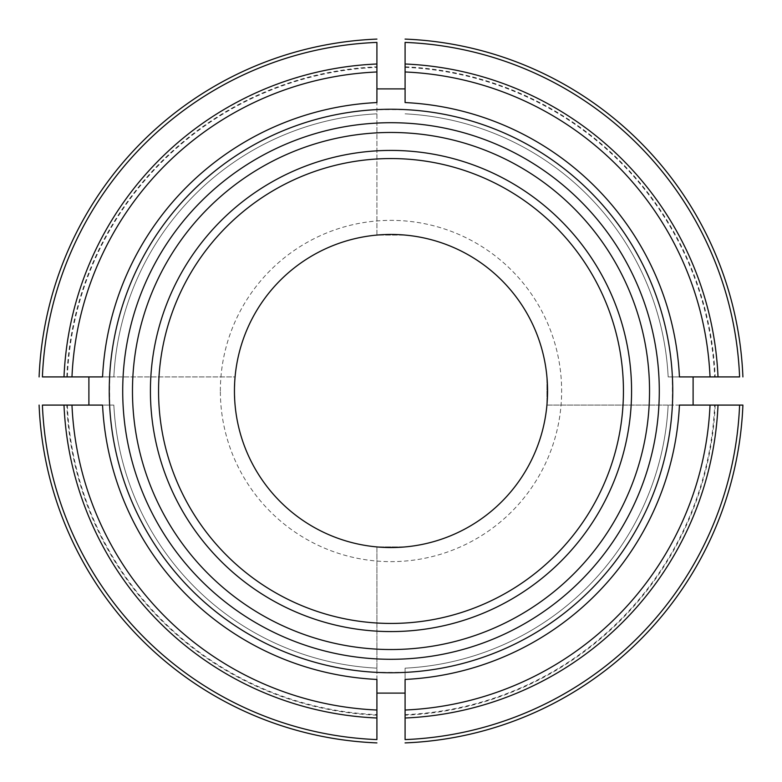 <?xml version="1.0" encoding="UTF-8"?>
<svg xmlns="http://www.w3.org/2000/svg" width="782" height="782" viewBox="0 0 782 782"><rect width="100%" height="100%" fill="white"/><g stroke="black" fill="none" stroke-linecap="round" stroke-linejoin="round"><path stroke-width="0.59" stroke-dasharray="3.91 2.93" d="M66.812 376.914A324.491 324.491 0 0 1 376.914 66.812L376.914 42.404A348.88 348.88 0 0 0 42.404 376.914L235.079 376.914L234.444 391L235.079 405.086L234.444 391L235.079 376.914L109.607 376.914L109.607 405.086A281.745 281.745 0 0 0 376.914 672.393L405.086 672.393A281.745 281.745 0 0 0 672.393 405.086L672.393 376.914A281.745 281.745 0 0 0 405.086 109.607L376.914 109.607A281.745 281.745 0 0 0 109.607 376.914L102.559 376.914M376.914 66.812L376.914 235.079L405.086 235.079L376.914 235.079L376.914 113.84A277.522 277.522 0 0 0 113.84 376.914A277.522 277.522 0 0 1 376.914 113.84L376.914 102.559M67.33 376.914A323.973 323.973 0 0 1 376.914 67.33M39.1 376.914A352.183 352.183 0 0 1 376.914 39.1A352.183 352.183 0 0 0 39.1 376.914M67.33 405.086A323.973 323.973 0 0 0 376.914 714.67L376.914 739.596A348.88 348.88 0 0 1 42.404 405.086L113.84 405.086A277.522 277.522 0 0 0 376.914 668.16L376.914 679.441M376.914 714.67L376.914 546.921L405.086 546.921L376.914 546.921L376.914 668.16A277.522 277.522 0 0 1 113.84 405.086L102.559 405.086M376.914 742.9A352.183 352.183 0 0 1 39.1 405.086A352.183 352.183 0 0 0 376.914 742.9M405.086 714.67A323.973 323.973 0 0 0 714.67 405.086L739.596 405.086A348.88 348.88 0 0 1 405.086 739.596L405.086 668.16A277.522 277.522 0 0 0 668.16 405.086L679.441 405.086M714.67 405.086L546.921 405.086L546.921 376.914L546.921 405.086L668.16 405.086A277.522 277.522 0 0 1 405.086 668.16L405.086 679.441M405.086 66.812A324.491 324.491 0 0 1 715.188 376.914L739.596 376.914A348.88 348.88 0 0 0 405.086 42.404L405.086 102.559M715.188 376.914L668.16 376.914A277.522 277.522 0 0 0 405.086 113.84A277.522 277.522 0 0 1 668.16 376.914L679.441 376.914M405.086 67.33A323.973 323.973 0 0 1 714.67 376.914M158.56 391A232.44 232.44 0 0 1 391 158.56A232.44 232.44 0 0 1 623.44 391A232.44 232.44 0 0 1 391 623.44A232.44 232.44 0 0 1 158.56 391M234.444 391A156.556 156.556 0 0 1 469.278 255.421A156.556 156.556 0 0 1 469.278 526.579A156.556 156.556 0 0 1 234.444 391A156.556 156.556 0 0 1 469.278 255.421A156.556 156.556 0 0 1 469.278 526.579A156.556 156.556 0 0 1 234.444 391M376.914 113.84A277.522 277.522 0 0 0 113.84 376.914M376.914 715.188A324.491 324.491 0 0 1 66.812 405.086M113.84 405.086A277.522 277.522 0 0 0 376.914 668.16M715.188 405.086A324.491 324.491 0 0 1 405.086 715.188M405.086 668.16A277.522 277.522 0 0 0 668.16 405.086M668.16 376.914A277.522 277.522 0 0 0 405.086 113.84M220.358 391A170.642 170.642 0 0 1 476.316 243.222A170.642 170.642 0 0 1 476.316 538.778A170.642 170.642 0 0 1 220.358 391"/><path stroke-width="1.17" d="M376.914 102.559L376.914 42.404A348.88 348.88 0 0 0 42.404 376.914L102.559 376.914A288.793 288.793 0 0 1 376.914 102.559M376.914 39.1A352.183 352.183 0 0 0 39.1 376.914A352.183 352.183 0 0 1 376.914 39.1M102.559 405.086L42.404 405.086A348.88 348.88 0 0 0 376.914 739.596L376.914 679.441A288.793 288.793 0 0 1 102.559 405.086M39.1 405.086A352.183 352.183 0 0 0 376.914 742.9A352.183 352.183 0 0 1 39.1 405.086M405.086 679.441L405.086 739.596A348.88 348.88 0 0 0 739.596 405.086L742.9 405.086A352.183 352.183 0 0 1 405.086 742.9A352.183 352.183 0 0 0 742.9 405.086L679.441 405.086A288.793 288.793 0 0 1 405.086 679.441M109.255 391A281.745 281.745 0 0 1 398.048 109.343A281.745 281.745 0 0 1 672.393 405.086A281.745 281.745 0 0 1 383.952 672.657A281.745 281.745 0 0 1 109.255 391M547.556 391A156.556 156.556 0 0 0 391 234.444A156.556 156.556 0 0 0 234.444 391A156.556 156.556 0 0 0 391 547.556A156.556 156.556 0 0 0 547.556 391M631.573 391A240.573 240.573 0 0 0 270.709 182.656A240.573 240.573 0 0 0 270.709 599.344A240.573 240.573 0 0 0 631.573 391M718.003 376.914L679.441 376.914A288.793 288.793 0 0 0 405.086 102.559L405.086 42.404A348.88 348.88 0 0 1 739.596 376.914L718.003 376.914A327.306 327.306 0 0 0 405.086 63.997M623.44 391A232.44 232.44 0 0 0 274.775 189.703A232.44 232.44 0 0 0 274.775 592.297A232.44 232.44 0 0 0 623.44 391M405.086 39.1A352.183 352.183 0 0 1 742.9 376.914A352.183 352.183 0 0 0 405.086 39.1A352.183 352.183 0 0 1 742.9 376.914A352.183 352.183 0 0 0 405.086 39.1M693.106 405.086L693.106 376.914M376.914 693.106L405.086 693.106M88.894 376.914L88.894 405.086M405.086 88.894L376.914 88.894M376.914 71.973A319.339 319.339 0 0 0 71.973 376.914M376.914 63.997A327.306 327.306 0 0 0 63.997 376.914M71.973 405.086A319.339 319.339 0 0 0 376.914 710.027M63.997 405.086A327.306 327.306 0 0 0 376.914 718.003M405.086 710.027A319.339 319.339 0 0 0 710.027 405.086M405.086 742.9A352.183 352.183 0 0 0 742.9 405.086A352.183 352.183 0 0 1 405.086 742.9M405.086 718.003A327.306 327.306 0 0 0 718.003 405.086M122.706 391A268.294 268.294 0 0 0 391 659.294A268.294 268.294 0 0 0 659.294 391A268.294 268.294 0 0 0 391 122.706A268.294 268.294 0 0 0 122.706 391M649.539 391A258.539 258.539 0 0 0 261.735 167.104A258.539 258.539 0 0 0 261.735 614.896A258.539 258.539 0 0 0 649.539 391M710.027 376.914A319.339 319.339 0 0 0 405.086 71.973"/></g></svg>
